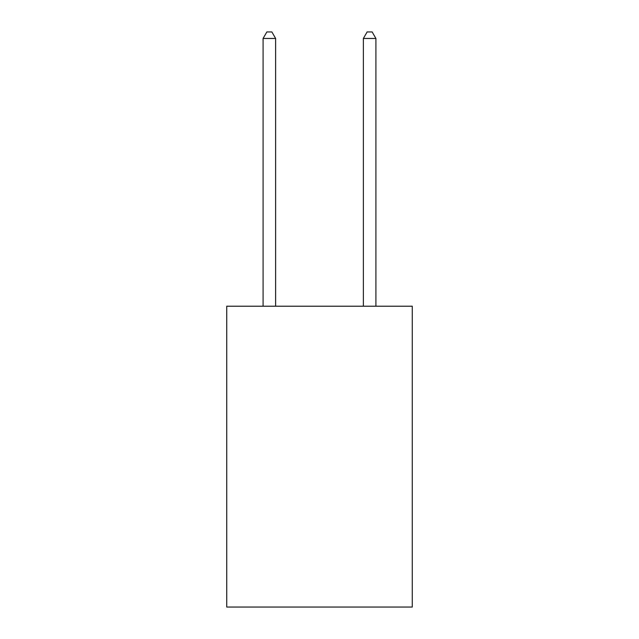 <?xml version="1.0" encoding="UTF-8"?>
<svg xmlns="http://www.w3.org/2000/svg" width="639" height="639" viewBox="0 0 639 639"><rect width="100%" height="100%" fill="white"/><g stroke="black" fill="none" stroke-linecap="round" stroke-linejoin="round"><path stroke-width="0.96" d="M412.259 306.217L412.259 607.05L226.741 607.05L226.741 306.217L412.259 306.217M275.625 306.217L275.625 38.468L263.092 38.468L263.092 306.217M263.092 38.468L266.854 31.95L271.871 31.95L275.625 38.468M375.908 306.217L375.908 38.468L363.375 38.468L363.375 306.217M363.375 38.468L367.129 31.95L372.146 31.95L375.908 38.468"/></g></svg>
